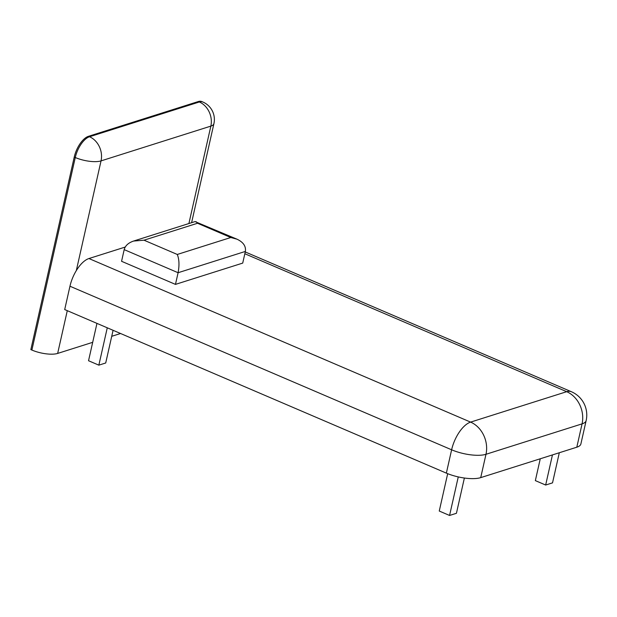 <?xml version="1.0" encoding="UTF-8"?>
<svg xmlns="http://www.w3.org/2000/svg" width="617" height="617" viewBox="0 0 617 617"><rect width="100%" height="100%" fill="white"/><g stroke="black" fill="none" stroke-linecap="round" stroke-linejoin="round"><path stroke-width="0.93" d="M175.467 284.391L121.564 261.292L124.194 249.623C125.251 245.682 128.375 242.82 133.581 241.054L195.041 221.588L236.99 239.18C243.345 242.196 246.129 246.283 245.35 251.428L242.72 263.097L175.467 284.391L178.097 272.722C179.485 265.248 179.208 259.163 177.28 254.459L144.008 240.198L197.525 223.254L230.797 237.514L177.28 254.459M133.581 241.054L144.008 240.198M125.228 247.055L88.941 258.538L470.609 422.113L566.699 391.687L244.826 253.741M236.99 239.18L230.797 237.514M196.059 221.642L197.525 223.254M480.72 477.627L485.98 454.289L582.07 423.864L576.81 447.202L480.72 477.627A25.336 8.33 -167.3 0 1 446.361 473.131L64.7 309.564L69.96 286.226A25.336 11.746 -66.8 0 1 88.941 258.538M576.81 447.202A25.336 8.33 12.7 0 0 580.89 443.932L586.15 420.593A25.336 25.336 0 0 0 571.419 391.741L245.234 251.944M107.265 327.804L98.851 365.156L105.715 362.981L113.081 330.296M96.954 323.385L88.54 360.737L98.851 365.156M464.377 478.028L456.433 513.29L449.569 515.457L439.258 511.038L447.68 473.671M458.261 476.91L449.569 515.457M552.446 454.914L545.659 485.031L552.524 482.864L559.311 452.739M540.268 458.77L535.348 480.612L545.659 485.031M120.562 333.504L111.731 336.304M92.681 342.327L57.651 353.425A18.996 6.247 -167.3 0 1 31.883 350.055L30.85 349.608L74.241 157.073A18.996 8.808 113.2 0 1 88.478 136.311L198.296 101.543A18.996 8.808 -66.8 0 1 201.836 101.581L202.87 102.021A18.996 8.808 -66.8 0 0 199.33 101.982L89.511 136.75A18.996 8.808 113.2 0 0 75.274 157.52L74.241 157.073M245.35 251.428L178.097 272.722L124.194 249.623M586.15 420.593A25.336 8.33 12.7 0 1 582.07 423.864A25.336 20.839 -107.6 0 0 566.699 391.687A25.336 11.746 -66.8 0 1 571.419 391.741M446.361 473.131L451.621 449.793A25.336 8.33 -167.3 0 0 485.98 454.289A25.336 20.839 -107.6 0 0 470.609 422.113A25.336 11.746 -66.8 0 0 451.621 449.793L69.96 286.226M188.902 223.531L210.852 126.115L101.041 160.89A18.996 15.633 -107.6 0 0 89.511 136.75L88.478 136.311M57.651 353.425L67.284 310.675M76.315 270.585L101.041 160.89A18.996 6.247 -167.3 0 1 75.274 157.52L31.883 350.055M191.602 222.683L213.914 123.662A18.996 6.247 12.7 0 1 210.852 126.115A18.996 15.633 -107.6 0 0 199.33 101.982L198.296 101.543M213.914 123.662A18.996 18.996 0 0 0 202.87 102.021"/></g></svg>
